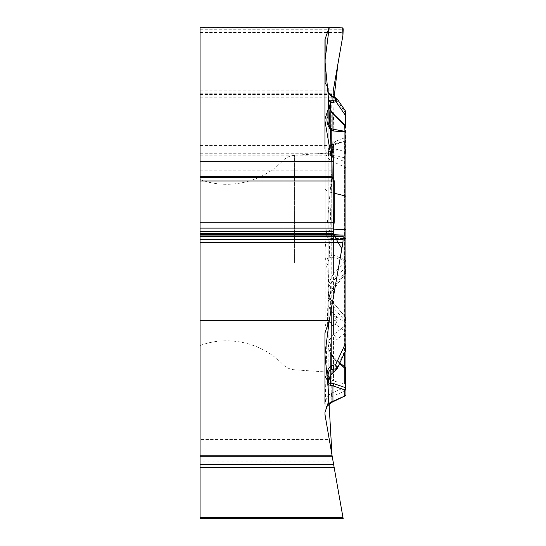 <?xml version="1.0" encoding="UTF-8"?>
<svg xmlns="http://www.w3.org/2000/svg" width="546" height="546" viewBox="0 0 546 546"><rect width="100%" height="100%" fill="white"/><g stroke="black" fill="none" stroke-linecap="round" stroke-linejoin="round"><path stroke-width="0.41" stroke-dasharray="2.73 2.05" d="M325.116 83.62L325.116 248.723L331.988 170.796L200.068 170.796L200.068 439.578L329.238 439.578L325.116 416.195L331.988 455.159L200.068 455.159M325.116 248.723A22.768 11.384 -90 0 0 324.945 252.675L324.945 333.449M325.116 416.195A11.384 11.384 0 0 1 324.945 414.216L324.945 329.258A13.425 11.384 -90 0 1 327.122 321.362A6.293 5.337 -90 0 0 328.146 317.656L328.146 275.348A10.674 5.337 90 0 0 327.095 268.987L324.945 256.006M200.068 262.551L200.068 179.552L200.068 262.551M200.068 464.919L333.708 464.919L333.033 461.104L200.068 461.104L200.068 467.608L200.068 461.104L333.033 461.104L333.62 464.448M200.068 467.608L334.179 467.608M343.188 518.7L200.068 518.7L200.068 439.578M200.068 517.383L342.956 517.383L329.238 439.578M200.068 170.796L200.068 27.3M200.068 139.059L334.179 139.059L334.172 97.161L328.146 292.526L324.945 414.339M334.179 139.059L331.988 155.849L331.988 170.796M328.146 262.551L328.146 152.955L328.146 262.551M326.624 406.75L324.945 412.551L324.945 404.081C325.041 400.866 327.102 398.464 331.122 396.874L344.935 391.018L344.935 395.946A1.781 1.781 0 0 0 345.932 394.348A1.781 1.781 0 0 1 344.935 395.946M324.945 329.258L324.945 234.814C325.041 233.026 327.102 231.415 331.122 229.982L333.429 229.866M333.415 401.569L331.21 402.648L331.21 396.846A35.579 8.047 66.5 0 0 331.572 393.161L331.21 393.325C327.163 395.816 325.075 399.399 324.945 404.081M327.122 321.362L327.122 323.798C326.918 325.805 328.282 326.501 331.21 325.887A5.337 2.757 78.2 0 0 331.613 321.847L336.397 319.908L335.606 324.454L337.394 319.888L335.995 316.154A1.781 0.416 -41.3 0 1 335.237 317.267L330.487 311.363L328.146 304.777L328.146 290.779L328.146 381.729L328.146 155.869L330.31 154.136L344.615 157.876A1.781 1.536 180 0 0 345.932 156.388L345.932 163.227A1.781 1.57 0 0 0 344.956 161.828L344.935 195.85L331.21 192.499C327.266 191.585 325.177 189.933 324.945 187.544L324.945 234.814C325.075 236.275 327.163 237.496 331.21 238.486A35.579 16.018 -87.8 0 0 331.122 229.982M327.095 268.987L327.095 264.114C326.481 259.309 327.853 256.17 331.21 254.682L331.64 257.084L344.765 260.558L344.935 259.753L333.415 255.098L331.21 254.682L331.21 157.303M328.146 317.656L328.146 304.777L330.644 310.258A1.781 0.976 -45.1 0 1 330.487 311.363M327.122 323.798A5.337 4.525 180 0 0 328.146 321.137C328.119 323.02 329.279 323.252 331.613 321.847M327.095 264.114A5.337 2.669 180 0 1 328.146 265.704L328.146 275.348M330.487 292.124A1.781 0.826 -145.6 0 1 330.746 293.127A1.781 0.826 -145.6 0 1 330.644 293.236L328.644 297.87L328.146 302.034L330.487 292.124L332.944 287.906A1.781 0.382 -142.8 0 1 333.749 288.977A1.781 0.382 -142.8 0 1 333.695 289.011L345.516 273.423L345.516 267.055L336.254 277.668A5.337 1.297 -138.6 0 0 333.551 273.853L344.615 261.671L344.615 141.168L345.516 137.565A1.781 0.491 180 0 0 345.932 137.251L345.932 139.496A1.781 1.781 0 0 1 344.615 141.216L333.551 145.14L330.31 147.932L329.381 149.42L328.146 155.132L328.146 151.181L328.146 265.704C327.539 261.186 328.706 258.313 331.64 257.084M344.703 141.189L334.22 144.956L330.617 147.666A5.337 2.696 -139.6 0 0 330.644 145.147L328.849 149.42L328.146 155.132L328.146 109.418L328.146 155.869L328.849 152.259L330.644 149.659L330.644 111.302L333.695 115.022L345.516 126.542A1.781 0.491 180 0 1 345.932 126.856M328.146 99.522L328.146 88.261M328.146 119.055L328.146 100.894L330.644 111.302A1.781 0.717 -33.2 0 0 330.767 110.647M328.146 375.17L328.146 383.347L330.644 375.082A1.781 0.423 -142.4 0 1 330.685 375.368M328.146 384.718L328.146 402.887A5.337 5.337 0 0 1 327.095 406.06M345.932 344.533L345.932 324.017A1.781 1.727 0 0 0 345.516 322.904L344.956 331.074L344.935 391.018A1.781 1.713 -0 0 0 345.932 389.475L345.932 394.348M345.932 324.017L345.932 329.729A1.781 1.508 -0 0 1 344.956 331.074L335.606 324.454L333.517 325.218A5.337 1.727 69.9 0 0 332.944 321.171L332.944 314.653A1.781 0.416 -41.3 0 0 333.695 313.541L330.644 310.258L330.644 299.474L345.516 317.356L345.516 322.904L335.995 316.154L333.695 313.541M345.495 317.219L345.932 318.461A1.781 1.727 -0 0 0 345.516 317.356L344.615 320.304L344.615 352.668M345.249 367.356L344.615 368.1A1.781 1.549 -0 0 1 345.932 369.594L345.932 385.647L344.615 383.927L344.615 368.1L333.551 358.981L333.551 380.965L333.551 307.91L344.615 320.304A1.781 0.846 180 0 1 345.932 321.123M330.31 301.535A5.337 1.686 -36.1 0 0 330.862 299.658A5.337 1.686 -36.1 0 0 330.644 299.474L328.146 290.779L328.753 296.86L330.31 301.535L333.551 307.91A5.337 0.682 -40.3 0 1 336.234 306.422A5.337 0.682 -40.3 0 1 336.254 306.552M330.31 353.815A5.337 0.737 145.6 0 1 330.958 353.774A5.337 0.737 145.6 0 1 330.644 354.402L328.753 349.303L328.146 343.577L330.31 353.815L333.551 358.981A5.337 2.716 -48.2 0 1 335.722 359.193L339.899 362.858M339.516 363.67L336.254 360.79A5.337 2.716 -48.2 0 0 335.722 359.193L330.958 353.774L328.904 349.215M336.254 277.668L330.644 283.579L328.146 288.199L330.31 279.695A5.337 3.406 46.7 0 1 330.644 283.579L330.644 293.236L333.695 289.011M345.516 273.423A1.781 1.727 0 0 0 345.932 272.317L345.932 196.649A1.781 0.887 0 0 0 344.935 195.85L344.935 259.753A1.781 0.887 0 0 1 345.932 260.558L344.765 260.558L344.765 272.317A1.781 0.382 -142.8 0 1 345.577 273.382L330.746 293.127L329.013 296.635M344.663 141.202L345.932 139.448L345.932 272.317L344.765 272.317L332.944 287.906L332.944 257.289L333.415 255.098M330.644 110.442L330.644 145.147L336.254 140.977A5.337 3.836 -112.6 0 1 334.248 144.943A5.337 3.836 -112.6 0 1 333.551 145.14L333.551 273.853L330.31 279.695M333.517 325.218L331.21 325.887L331.21 393.325A35.579 6.975 -114.5 0 1 331.122 396.874M345.932 265.943A1.781 1.727 0 0 1 345.516 267.055L344.615 261.671L345.932 261.657M337.394 319.888L336.397 319.908L335.237 317.267M345.932 238.425L345.932 331.927A1.781 1.235 -0 0 1 345.516 332.726L345.768 350.184M345.932 156.388L345.932 152.17A1.781 0.491 -0 0 0 345.516 151.856L344.615 157.876L344.615 326.119L345.516 332.726L336.254 340.117A5.337 3.153 -127.3 0 0 333.551 334.596L344.615 326.119A1.781 0.935 0 0 1 345.932 327.02M330.31 338.179A5.337 4.382 -101.1 0 1 330.644 343.024L328.146 341.728L330.31 338.179L333.551 334.596L333.551 154.811A5.337 4.013 103.5 0 0 336.254 149.181L330.644 149.659A5.337 4.143 62.7 0 1 330.31 154.136M334.179 193.223L331.21 192.499L331.21 160.852A35.579 7.944 113.6 0 0 331.572 155.985L331.21 155.835C327.163 154.334 325.075 151.965 324.945 148.744L324.945 187.544C325.136 189.79 327.225 191.441 331.21 192.499L331.21 229.948A35.579 15.991 89.9 0 1 331.572 238.493L331.21 238.486L331.21 309.486M337.285 368.489L335.995 369.792A1.781 0.915 -131.5 0 1 335.81 370.331M345.932 348.444A1.781 1.235 0 0 1 345.516 349.235L335.995 369.792L333.695 371.819A1.781 0.915 -131.5 0 1 333.51 372.358M324.945 252.675L324.945 39.981M327.122 86.404L327.122 88.568C326.918 90.772 328.282 93.277 331.21 96.089A5.337 0.573 122.5 0 1 331.681 95.803M327.122 88.568A5.337 4.709 180 0 1 328.146 91.339L328.146 91.243M331.21 160.852L344.935 167.192A1.781 1.269 -0 0 1 345.932 168.339M324.945 148.744C325.041 153.747 327.102 157.767 331.122 160.783A35.579 9.043 -67.3 0 0 331.21 155.835L331.21 96.089L333.517 97.393A5.337 0.642 116.5 0 0 333.497 96.819M345.618 111.234L344.956 111.985L344.956 161.828L331.572 155.985M336.309 98.225L335.606 98.43L337.08 98.86M345.932 113.384A1.781 1.57 -0 0 0 344.956 111.985L335.606 98.43L333.517 97.393M345.393 125.587A1.781 1.01 -45.7 0 1 345.516 126.542L345.516 151.856L336.254 149.181M333.579 114.066A1.781 1.01 -45.7 0 1 333.695 115.022M282.903 262.551L282.903 160.647L282.903 262.551M200.068 462.155L333.217 462.155M200.068 461.998L333.19 461.998M200.068 90.813L333.217 90.813M200.068 92.936L333.033 92.936M200.068 93.209L333.033 93.209M200.068 94.267L333.19 94.267M200.068 94.608L333.708 94.608M200.068 97.782L334.179 97.782M200.068 145.427L333.62 145.427M200.068 153.726L332.173 153.726M200.068 155.849L331.988 155.849M200.068 27.901L342.956 27.901M200.068 29.231L343.188 29.231M200.068 32.507L343.188 32.507M200.068 35.162L342.956 35.162M325.116 332.459L325.116 122.727M294.396 262.551L294.396 155.317L294.396 262.551M344.615 366.83L344.615 383.927L333.551 380.965C330.159 379.832 328.358 377.484 328.146 373.914M345.932 385.988A1.781 1.508 0 0 1 344.956 387.339L331.572 393.161M336.254 360.79L330.644 354.402L330.644 375.43M330.644 375.082L330.644 343.024L336.254 340.117M333.695 371.819L332.268 373.191M343.188 238.479L331.572 238.493M336.254 140.977L345.516 137.565L345.516 125.716M328.146 152.955L294.396 155.317C289.912 155.685 286.077 157.46 282.903 160.647C262.128 182.453 228.255 190.192 200.068 179.552M328.146 372.14L294.396 369.778C289.912 369.41 286.077 367.635 282.903 364.448C262.128 342.642 228.255 334.903 200.068 345.543M345.932 139.448L344.615 141.168L333.551 144.13C330.159 145.263 328.358 147.611 328.146 151.181M328.173 291.81L330.862 299.652L345.707 317.465M345.434 273.553A1.781 1.781 0 0 0 345.932 272.317M345.932 388.472A1.781 1.781 0 0 0 345.864 387.988M330.617 147.666L329.654 149.031"/><path stroke-width="0.82" d="M325.116 38.991A11.384 5.692 180 0 0 324.945 39.981L324.945 82.46L328.146 88.261L328.146 109.418L324.945 119.083L324.945 120.748L331.988 161.691L200.068 161.691L200.068 27.3L329.238 27.3L325.116 38.991L325.116 83.62M324.945 414.339L331.988 455.159L200.068 455.159L200.068 320.768L329.238 320.768L325.116 332.459A11.384 5.692 0 0 0 324.945 333.449L324.945 404.081M325.116 416.195L324.945 412.551L328.146 402.887C327.539 404.04 328.706 403.678 331.64 401.801L344.935 395.946L331.21 402.648L326.624 406.75M324.945 375.928L328.146 381.729L328.146 402.887M200.068 455.159L200.068 467.608L334.179 467.608L333.708 464.919M334.179 467.608L343.188 518.7L331.988 455.159L328.146 387.892L324.945 354.381L329.238 320.768L341.837 248.758L333.033 233.606L333.217 234.671L342.956 235.101L343.188 236.432L342.956 242.363L329.238 320.768M200.068 467.608L200.068 517.383L342.956 517.383L331.988 455.159L333.62 464.448L200.068 464.448M200.068 517.383L200.068 518.7L343.188 518.7M200.068 161.691L200.068 320.768M200.068 180.972L334.179 180.972L334.179 222.256L333.033 233.606L200.068 233.606M334.179 180.972L333.62 177.771L332.173 177.703L331.988 161.691L328.146 94.424L324.945 60.913L329.238 27.3L342.69 27.88L342.949 35.217L337.906 64.046L334.172 97.161L333.708 94.608L333.19 94.267L333.217 90.813L342.956 35.162L343.188 29.231L342.956 27.901L329.238 27.3M331.988 161.691L331.988 176.638L334.179 183.203L334.179 199.624L333.033 233.333L200.068 233.333M331.64 401.801L331.21 402.648L327.095 406.06L327.948 404.879M333.429 229.866L344.935 229.429L344.935 131.941L344.765 125.409L332.944 113.889L330.487 110.483L328.617 105.467L328.146 100.894L328.146 109.418L328.146 99.522L330.487 100.867L332.944 100.519L332.944 97.256L331.613 96.362C329.279 94.165 328.119 92.492 328.146 91.339M328.146 109.418L328.146 119.055C327.539 122.413 328.706 125.648 331.64 128.76L332.944 129.197L333.415 130.979L331.21 130.31C327.853 126.413 326.481 122.133 327.095 117.465A5.337 2.669 0 0 1 328.146 119.055M328.146 383.347L328.146 375.17C328.119 372.133 329.279 370.222 331.613 369.437L336.397 368.755L335.606 364.762L337.394 367.984L335.81 370.331A1.781 0.915 -131.5 0 1 335.237 370.441L330.487 375.416L328.808 378.876L328.146 383.347M328.146 381.729L328.146 384.718L332.944 385.845A1.781 1.392 -71 0 0 333.695 383.606L345.516 387.674A1.781 1.235 0 0 1 345.864 388.131M345.932 329.729L345.932 389.475M345.932 385.647L345.932 132.739A1.781 1.542 180 0 0 344.765 131.293L332.944 129.197L332.944 113.889A1.781 1.01 -45.7 0 1 333.579 114.066L330.767 110.64L328.16 101.611M339.516 363.67L345.516 368.734A1.781 1.235 0 0 1 345.932 369.526L345.932 369.594M345.932 369.526L345.932 388.472A1.781 1.542 180 0 1 344.765 389.919A1.781 1.392 -71 0 0 345.516 387.674L345.311 367.403M344.935 395.946L333.415 401.569L332.944 401.16L332.944 385.845L344.765 389.919L344.765 395.795A1.781 1.542 180 0 0 345.932 394.348A1.781 1.781 0 0 1 344.935 395.946A1.781 1.781 0 0 0 345.932 394.348L345.932 388.472M345.932 163.227L345.932 137.251M327.122 379.873L327.122 375.279C326.918 371.068 328.282 367.861 331.21 365.67A5.337 2.184 66.8 0 1 331.613 369.437M327.122 375.279L328.146 375.17M345.932 331.927L345.932 349.433L345.932 344.533L344.956 344.587L344.935 229.429A1.781 0.444 180 0 1 345.932 229.825M334.179 193.223L344.935 195.85A1.781 0.887 180 0 1 345.932 196.649L345.932 238.425L343.188 238.479M345.932 152.17L345.932 132.739A1.781 0.887 0 0 0 344.935 131.941L333.415 130.979M328.146 384.718L330.644 383.108L333.695 383.606M331.21 309.486L331.21 365.67L333.517 365.035A5.337 2.361 82.5 0 1 332.944 369.212L332.944 372.474A1.781 0.915 -131.5 0 0 333.51 372.358L335.81 370.331M337.216 368.639L345.768 350.184L344.956 344.587L335.606 364.762L333.517 365.035M337.394 367.984A1.781 1.536 -177.9 0 1 336.397 368.755L335.237 370.441M333.51 372.358L330.685 375.368A1.781 0.423 -142.4 0 1 330.487 375.416M330.487 385.039A1.781 1.536 -94.1 0 0 330.644 383.108L330.644 375.43M331.21 157.303L331.21 130.31L331.64 128.76M324.945 82.46L324.945 119.083M324.945 120.748L324.945 148.744M337.148 98.949L337.394 99.775L335.995 101.699L333.695 102.279L330.644 102.307L328.146 99.522M328.139 91.209C327.9 91.755 329.081 93.291 331.681 95.803A5.337 0.573 122.5 0 1 331.613 96.362M331.681 95.803L333.497 96.819A5.337 0.642 116.5 0 0 332.944 97.256L336.397 98.976L336.343 98.239M345.932 115.186A1.781 0.491 180 0 1 345.516 115.499L345.638 111.261M337.394 99.775A1.781 1.549 -177.9 0 0 336.397 98.976L335.237 99.932A1.781 1.331 -104.2 0 1 335.995 101.699L345.516 115.499L345.516 125.716M333.695 102.279A1.781 1.331 -104.2 0 0 332.944 100.519L335.237 99.932M330.644 110.442L330.644 102.307A1.781 1.399 -73.2 0 0 330.487 100.867M200.068 456.217L332.173 456.217M200.068 234.671L333.217 234.671M200.068 231.374L333.19 231.374M200.068 228.119L333.708 228.119M200.068 222.256L334.179 222.256M200.068 177.771L333.62 177.771M200.068 177.703L332.173 177.703M200.068 176.638L331.988 176.638M200.068 242.363L342.956 242.363M200.068 239.708L343.188 239.708M200.068 236.432L343.188 236.432M200.068 235.101L342.956 235.101M344.615 352.668L344.615 366.83M327.095 117.465L327.095 112.592M332.268 373.191L330.644 375.082M344.765 125.409A1.781 1.542 0 0 1 345.932 126.856A1.781 1.781 0 0 0 345.004 125.3M339.899 362.858L345.679 367.697M345.29 367.362L345.932 368.741M345.761 350.163L345.932 349.42M330.685 375.368L328.303 381.231M345.618 111.234L337.182 99.003M336.227 98.184L333.497 96.819M345.632 111.288L345.932 112.258M336.486 98.328L336.964 98.73M345.393 125.587L333.579 114.066"/></g></svg>
